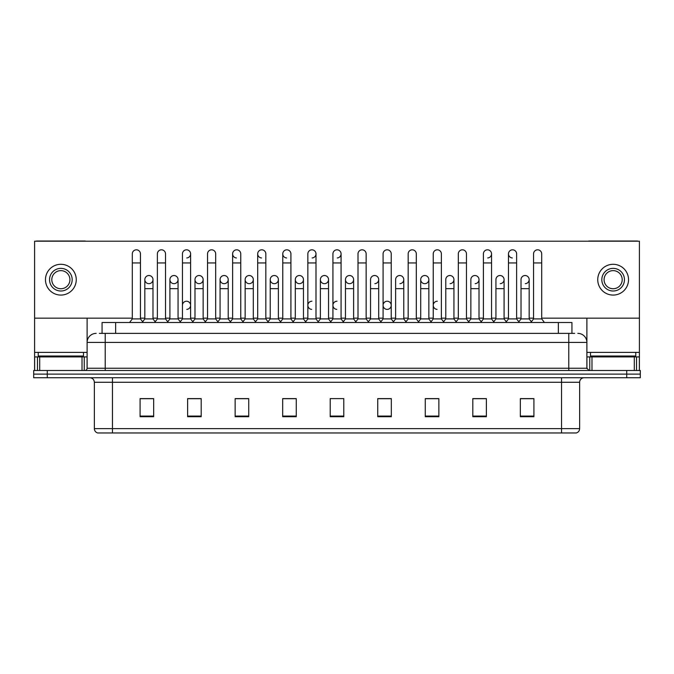 <?xml version="1.0" encoding="UTF-8"?>
<svg xmlns="http://www.w3.org/2000/svg" width="674" height="674" viewBox="0 0 674 674"><rect width="100%" height="100%" fill="white"/><g stroke="black" fill="none" stroke-linecap="round" stroke-linejoin="round"><path stroke-width="1.01" d="M102.06 333.377L102.06 322.517L571.94 322.517L571.94 333.377M579.64 428.622C579.514 430.796 578.427 432.245 576.38 432.969L561.535 432.969L561.535 428.622L579.64 428.622L579.64 382.268A4.524 4.524 0 0 1 584.164 377.743M561.535 432.969L97.62 432.969A4.524 4.524 0 0 1 94.36 428.622L94.36 382.268C94.09 379.521 92.582 378.013 89.836 377.743M640.3 377.743L640.3 374.121L33.7 374.121L33.7 377.743L47.281 377.743L47.281 374.121L33.7 374.121L33.7 370.498L47.281 370.498L47.281 374.121L640.3 374.121L640.3 377.743L47.281 377.743M533.918 416.717L533.918 398.612L520.336 398.612L520.336 416.717L533.918 416.717M486.384 416.717L486.384 398.612L472.803 398.612L472.803 416.717L486.384 416.717M438.858 416.717L438.858 398.612L425.277 398.612L425.277 416.717L438.858 416.717M391.324 416.717L391.324 398.612L377.743 398.612L377.743 416.717L391.324 416.717M153.664 416.717L153.664 398.612L140.082 398.612L140.082 416.717L153.664 416.717M201.197 416.717L201.197 398.612L187.616 398.612L187.616 416.717L201.197 416.717M248.723 416.717L248.723 398.612L235.142 398.612L235.142 416.717L248.723 416.717M296.257 416.717L296.257 398.612L282.676 398.612L282.676 416.717L296.257 416.717M343.791 416.717L343.791 398.612L330.209 398.612L330.209 416.717L343.791 416.717M432.792 398.612L429.304 398.705M482.946 398.705L479.458 398.705M533.1 398.705L529.621 398.705M520.564 398.705L533.918 398.705M294.858 398.705L291.37 398.612M244.696 398.705L241.208 398.612M194.542 398.705L191.054 398.612M140.082 398.705L153.436 398.705M144.379 398.705L140.9 398.705M382.63 398.612L379.142 398.705M332.476 398.612L341.524 398.612M296.257 398.705L282.676 398.705M248.723 398.705L235.142 398.705M201.197 398.705L187.616 398.705M391.324 398.705L377.743 398.705M438.858 398.705L425.277 398.705M486.384 398.705L472.803 398.705M99.55 333.377L574.661 333.377M99.339 333.377L105.228 333.377L105.228 342.434L87.115 342.434L87.115 368.231A2.266 2.266 0 0 1 84.857 370.498M96.171 333.377A9.057 9.057 0 0 0 87.115 342.434L87.115 318.17M577.829 333.377A9.057 9.057 0 0 1 586.886 342.434L586.886 368.231L589.143 370.498M640.3 370.498L640.3 374.121L640.3 370.498L47.281 370.498M132.298 262.944L140.445 262.944L140.445 318.895L132.298 318.895L132.298 253.887A4.078 4.078 0 0 1 136.628 249.818A4.078 4.078 0 0 1 140.445 253.887A4.078 4.078 0 0 0 136.628 249.818M132.298 318.895L129.577 322.517L132.298 318.895M144.834 318.895L144.834 288.649L152.981 288.649L152.981 318.895L144.834 318.895L142.635 321.818L140.445 318.895L143.158 322.517M148.651 283.661A4.078 4.078 0 0 1 144.834 279.6A4.078 4.078 0 0 1 149.165 275.531A4.078 4.078 0 0 1 152.981 279.6L152.981 288.649M152.981 318.895L155.18 321.818M157.371 262.944L165.526 262.944L165.526 318.895L157.371 318.895L157.371 253.887A4.078 4.078 0 0 1 161.701 249.818A4.078 4.078 0 0 1 165.526 253.887A4.078 4.078 0 0 0 161.701 249.818M157.371 318.895L154.658 322.517M165.526 305.314L165.526 318.895L168.239 322.517M182.452 262.944L190.599 262.944L190.599 318.895L182.452 318.895L182.452 253.887A4.078 4.078 0 0 1 186.782 249.818A4.078 4.078 0 0 1 190.599 253.887A4.078 4.078 0 0 1 186.782 257.957M182.452 318.895L179.739 322.517M190.599 305.314L190.599 318.895L193.32 322.517M211.602 249.81A4.078 4.078 0 0 0 207.533 253.887A4.078 4.078 0 0 1 211.863 249.818A4.078 4.078 0 0 1 215.68 253.887A4.078 4.078 0 0 0 211.863 249.818M207.533 262.944L215.68 262.944L215.68 318.895L207.533 318.895L207.533 253.887M207.533 305.314L207.533 318.895L204.812 322.517M215.68 318.895L218.393 322.517M232.614 262.944L240.761 262.944L240.761 318.895L232.614 318.895L232.614 253.887A4.078 4.078 0 0 1 236.936 249.818A4.078 4.078 0 0 1 240.761 253.887A4.078 4.078 0 0 0 236.936 249.818M232.614 318.895L229.893 322.517M240.761 318.895L243.474 322.517M173.732 283.661A4.078 4.078 0 0 1 169.915 279.6A4.078 4.078 0 0 1 174.246 275.531A4.078 4.078 0 0 1 178.062 279.6L178.062 288.649L169.915 288.649L169.915 279.6A4.078 4.078 0 0 1 173.985 275.523M178.062 288.649L178.062 318.895L169.915 318.895L169.915 288.649M169.915 318.895L167.716 321.818M178.062 318.895L180.261 321.818M198.813 283.661A4.078 4.078 0 0 1 194.988 279.6A4.078 4.078 0 0 1 199.319 275.531A4.078 4.078 0 0 1 203.144 279.6L203.144 288.649L194.988 288.649L194.988 279.6A4.078 4.078 0 0 1 199.066 275.523M203.144 288.649L203.144 318.895L194.988 318.895L194.988 288.649M194.988 318.895L192.798 321.818L190.599 318.895M203.144 318.895L205.334 321.818M224.147 275.523A4.078 4.078 0 0 0 220.069 279.474A4.078 4.078 0 0 0 223.886 283.661A4.078 4.078 0 0 1 220.069 279.6A4.078 4.078 0 0 1 224.4 275.531A4.078 4.078 0 0 1 228.216 279.6L228.216 288.649L220.069 288.649L220.069 279.6M228.216 288.649L228.216 318.895L220.069 318.895L220.069 288.649M220.069 318.895L217.879 321.818M228.216 318.895L230.415 321.818M282.768 305.314L282.768 318.895L290.915 318.895L290.915 305.314M318.709 322.517L315.996 318.895L315.996 262.944L307.849 262.944L307.849 318.895L315.996 318.895L315.996 305.314M332.922 305.314L332.922 318.895L341.078 318.895L341.078 305.314M370.54 318.895L370.54 288.649L378.695 288.649L378.695 318.895L370.54 318.895L368.349 321.818L366.151 318.895L358.004 318.895L355.813 321.818L353.614 318.895L345.467 318.895L345.467 279.6A4.078 4.078 0 0 1 349.798 275.531A4.078 4.078 0 0 1 353.614 279.6L353.614 288.649L345.467 288.649M395.621 318.895L395.621 288.649L403.768 288.649L403.768 318.895L395.621 318.895L393.431 321.818L391.232 318.895L383.085 318.895L380.886 321.818L378.695 318.895M420.702 318.895L420.702 288.649L428.849 288.649L428.849 318.895L420.702 318.895L418.503 321.818L416.313 318.895L416.313 314.362M403.768 318.895L405.967 321.818L408.166 318.895L408.166 262.944L416.313 262.944L416.313 318.895L408.166 318.895L408.166 314.362M445.784 318.895L445.784 288.649L453.931 288.649L453.931 318.895L445.784 318.895L443.585 321.818L441.386 318.895L441.386 305.314M428.849 318.895L431.048 321.818L433.239 318.895L433.239 262.944L441.386 262.944L441.386 318.895L433.239 318.895L433.239 314.362M470.856 318.895L470.856 288.649L479.012 288.649L479.012 318.895L470.856 318.895L468.666 321.818L466.467 318.895L466.467 314.362M453.931 318.895L456.121 321.818L458.32 318.895L458.32 262.944L466.467 262.944L466.467 318.895L458.32 318.895L458.32 314.362M505.761 322.517L508.474 318.895L508.474 262.944L516.629 262.944L516.629 318.895L508.474 318.895L506.284 321.818L504.085 318.895L495.938 318.895L495.938 279.6A4.078 4.078 0 0 1 500.268 275.531A4.078 4.078 0 0 1 504.085 279.6L504.085 288.649L495.938 288.649M83.492 352.392L38.224 352.392L38.224 356.015L83.492 356.015L83.492 352.392L87.115 352.392M78.968 356.917L78.968 356.462A0.455 0.455 0 0 1 79.422 356.015M78.968 356.462L42.757 356.462A0.455 0.455 0 0 0 42.302 356.015M42.757 356.462L42.757 356.917M635.776 352.392L590.508 352.392L590.508 356.015L635.776 356.015L635.776 352.392L639.399 352.392L639.399 370.498L639.399 356.917L636.534 356.917L636.534 370.498M631.243 356.917L631.243 356.462A0.455 0.455 0 0 1 631.698 356.015M631.243 356.462L595.032 356.462A0.455 0.455 0 0 0 594.578 356.015M595.032 356.462L595.032 356.917M82.026 370.498L82.026 356.917L39.699 356.917L39.699 370.498M85.741 241.208A2.266 2.266 0 0 0 84.857 241.031L36.868 241.031A2.266 2.266 0 0 0 35.983 241.208M541.702 318.17L639.399 318.17L639.399 241.208L34.601 241.208L34.601 356.917L39.699 356.917M82.026 356.917L87.115 356.917M34.601 370.498L34.601 356.917M634.301 370.498L634.301 356.917L591.974 356.917L591.974 370.498M638.017 241.208A2.266 2.266 0 0 0 637.132 241.031L589.143 241.031A2.266 2.266 0 0 0 588.259 241.208M586.886 318.17L586.886 342.434L568.772 342.434L568.772 368.231L586.886 368.24M639.399 318.17L639.399 352.392M586.886 356.917L591.974 356.917M634.301 356.917L636.534 356.917M186.53 301.236A4.078 4.078 0 0 0 182.452 305.314L182.452 314.362M311.919 301.236A4.078 4.078 0 0 0 307.849 305.187A4.078 4.078 0 0 0 311.666 309.374M337 301.236A4.078 4.078 0 0 0 332.931 305.187A4.078 4.078 0 0 0 336.747 309.374M387.154 301.236A4.078 4.078 0 0 0 383.085 305.187A4.078 4.078 0 0 0 386.901 309.374M437.316 301.236A4.078 4.078 0 0 0 433.247 305.187A4.078 4.078 0 0 0 437.064 309.374M525.088 275.523A4.078 4.078 0 0 0 521.019 279.6A4.078 4.078 0 0 1 525.349 275.531A4.078 4.078 0 0 1 529.166 279.6L529.166 288.649L521.019 288.649L521.019 279.6M500.015 275.523A4.078 4.078 0 0 0 495.938 279.6M474.934 275.523A4.078 4.078 0 0 0 470.856 279.6A4.078 4.078 0 0 1 475.187 275.531A4.078 4.078 0 0 1 479.012 279.6L479.012 288.649M449.853 275.523A4.078 4.078 0 0 0 445.784 279.6A4.078 4.078 0 0 1 450.114 275.531A4.078 4.078 0 0 1 453.931 279.6L453.931 288.649M508.474 262.944L508.474 253.887A4.078 4.078 0 0 1 512.552 249.81A4.078 4.078 0 0 0 508.482 253.761A4.078 4.078 0 0 0 512.299 257.957M424.78 275.523A4.078 4.078 0 0 0 420.702 279.474A4.078 4.078 0 0 0 424.519 283.661M399.699 275.523A4.078 4.078 0 0 0 395.621 279.6A4.078 4.078 0 0 1 399.952 275.531A4.078 4.078 0 0 1 403.768 279.6L403.768 288.649M374.618 275.523A4.078 4.078 0 0 0 370.54 279.6A4.078 4.078 0 0 1 374.87 275.531A4.078 4.078 0 0 1 378.695 279.6L378.695 288.649M349.536 275.523A4.078 4.078 0 0 0 345.467 279.6A4.078 4.078 0 0 0 349.284 283.661M324.464 275.523A4.078 4.078 0 0 0 320.386 279.6A4.078 4.078 0 0 1 324.716 275.531A4.078 4.078 0 0 1 328.533 279.6L328.533 288.649L320.386 288.649L320.386 279.6A4.078 4.078 0 0 0 324.202 283.661M299.382 275.523A4.078 4.078 0 0 0 295.313 279.474A4.078 4.078 0 0 0 299.13 283.661A4.078 4.078 0 0 1 295.305 279.6A4.078 4.078 0 0 1 299.635 275.531A4.078 4.078 0 0 1 303.46 279.6L303.46 288.649L295.305 288.649L295.305 279.6M274.301 275.523A4.078 4.078 0 0 0 270.232 279.474A4.078 4.078 0 0 0 274.048 283.661A4.078 4.078 0 0 1 270.232 279.6A4.078 4.078 0 0 1 274.562 275.531A4.078 4.078 0 0 1 278.379 279.6L278.379 288.649L270.232 288.649L270.232 279.6M249.22 275.523A4.078 4.078 0 0 0 245.151 279.6A4.078 4.078 0 0 1 249.481 275.531A4.078 4.078 0 0 1 253.298 279.6L253.298 288.649L245.151 288.649L245.151 279.6A4.078 4.078 0 0 0 248.967 283.661M280.055 322.517L282.768 318.895L282.768 253.887A4.078 4.078 0 0 1 286.846 249.81A4.078 4.078 0 0 0 282.768 253.761A4.078 4.078 0 0 0 286.585 257.957M236.684 249.81A4.078 4.078 0 0 0 232.614 253.761A4.078 4.078 0 0 0 236.431 257.957M257.687 262.944L265.834 262.944L265.834 318.895L257.687 318.895L257.687 253.887A4.078 4.078 0 0 1 261.765 249.81A4.078 4.078 0 0 0 257.695 253.761A4.078 4.078 0 0 0 261.504 257.957M148.912 275.523A4.078 4.078 0 0 0 144.834 279.6L144.834 288.649M186.782 309.374A4.078 4.078 0 0 0 190.599 305.314A4.078 4.078 0 0 0 186.782 301.244M387.415 309.374A4.078 4.078 0 0 0 391.232 305.314A4.078 4.078 0 0 0 387.415 301.244M500.268 283.661A4.078 4.078 0 0 0 504.085 279.6A4.078 4.078 0 0 0 500.268 275.531M450.114 283.661A4.078 4.078 0 0 0 453.931 279.6A4.078 4.078 0 0 0 450.114 275.531M399.952 283.661A4.078 4.078 0 0 0 403.768 279.6A4.078 4.078 0 0 0 399.952 275.531M349.798 283.661A4.078 4.078 0 0 0 353.614 279.6A4.078 4.078 0 0 0 349.798 275.531M337.253 257.957A4.078 4.078 0 0 0 341.078 253.887A4.078 4.078 0 0 0 337.253 249.818A4.078 4.078 0 0 1 341.078 253.887L341.078 262.944L332.922 262.944L332.922 253.887A4.078 4.078 0 0 1 337.253 249.818M274.562 283.661A4.078 4.078 0 0 0 278.379 279.6A4.078 4.078 0 0 0 274.562 275.531M312.18 257.957A4.078 4.078 0 0 0 315.996 253.887A4.078 4.078 0 0 0 312.18 249.818A4.078 4.078 0 0 1 315.996 253.887L315.996 262.944M224.4 283.661A4.078 4.078 0 0 0 228.216 279.6A4.078 4.078 0 0 0 224.4 275.531M174.246 283.661A4.078 4.078 0 0 0 178.062 279.6A4.078 4.078 0 0 0 174.246 275.531M149.165 283.661A4.078 4.078 0 0 0 152.981 279.6A4.078 4.078 0 0 0 149.165 275.531M34.601 318.17L132.298 318.17M140.445 318.17L144.834 318.17M152.981 318.17L157.371 318.17M165.526 318.17L169.915 318.17M178.062 318.17L182.452 318.17M190.599 318.17L194.988 318.17M203.144 318.17L207.533 318.17M215.68 318.17L220.069 318.17M228.216 318.17L232.614 318.17M240.761 318.17L245.151 318.17M253.298 318.17L257.687 318.17M265.834 318.17L270.232 318.17M278.379 318.17L282.768 318.17M290.915 318.17L295.305 318.17M303.46 318.17L307.849 318.17M315.996 318.17L320.386 318.17M328.533 318.17L332.922 318.17M341.078 318.17L345.467 318.17M353.614 318.17L358.004 318.17M366.151 318.17L370.54 318.17M378.695 318.17L383.085 318.17M391.232 318.17L395.621 318.17M403.768 318.17L408.166 318.17M416.313 318.17L420.702 318.17M428.849 318.17L433.239 318.17M441.386 318.17L445.784 318.17M453.931 318.17L458.32 318.17M466.467 318.17L470.856 318.17M479.012 318.17L483.401 318.17M491.548 318.17L495.938 318.17M504.085 318.17L508.474 318.17M516.629 318.17L521.019 318.17M529.166 318.17L533.555 318.17M199.319 283.661A4.078 4.078 0 0 0 203.144 279.6A4.078 4.078 0 0 0 199.319 275.531M249.481 283.661A4.078 4.078 0 0 0 253.298 279.6A4.078 4.078 0 0 0 249.481 275.531M299.635 283.661A4.078 4.078 0 0 0 303.46 279.6A4.078 4.078 0 0 0 299.635 275.531M324.716 283.661A4.078 4.078 0 0 0 328.533 279.6A4.078 4.078 0 0 0 324.716 275.531M374.87 283.661A4.078 4.078 0 0 0 378.695 279.6A4.078 4.078 0 0 0 374.87 275.531M425.033 283.661A4.078 4.078 0 0 0 428.849 279.6A4.078 4.078 0 0 0 425.033 275.531A4.078 4.078 0 0 1 428.849 279.6L428.849 288.649M487.732 257.957A4.078 4.078 0 0 0 491.548 253.887A4.078 4.078 0 0 0 487.732 249.818A4.078 4.078 0 0 1 491.548 253.887L491.548 262.944L483.401 262.944L483.401 253.887A4.078 4.078 0 0 1 487.732 249.818M475.187 283.661A4.078 4.078 0 0 0 479.012 279.6A4.078 4.078 0 0 0 475.187 275.531M525.349 283.661A4.078 4.078 0 0 0 529.166 279.6A4.078 4.078 0 0 0 525.349 275.531M60.862 268.37A11.315 11.315 0 0 0 49.547 279.693A11.315 11.315 0 0 0 60.862 291.008A11.315 11.315 0 0 0 72.177 279.693A11.315 11.315 0 0 0 60.862 268.37M60.862 270.636A9.057 9.057 0 0 0 51.805 279.693A9.057 9.057 0 0 0 60.862 288.742A9.057 9.057 0 0 0 69.919 279.693A9.057 9.057 0 0 0 60.862 270.636M60.862 295.077A15.392 15.392 0 0 0 76.255 279.693A15.392 15.392 0 0 0 60.862 264.301A15.392 15.392 0 0 0 45.47 279.693A15.392 15.392 0 0 0 60.862 295.077M613.138 268.37A11.315 11.315 0 0 0 601.823 279.693A11.315 11.315 0 0 0 613.138 291.008A11.315 11.315 0 0 0 624.453 279.693A11.315 11.315 0 0 0 613.138 268.37M613.138 270.636A9.057 9.057 0 0 0 604.081 279.693A9.057 9.057 0 0 0 613.138 288.742A9.057 9.057 0 0 0 622.195 279.693A9.057 9.057 0 0 0 613.138 270.636M613.138 295.077A15.392 15.392 0 0 0 628.53 279.693A15.392 15.392 0 0 0 613.138 264.301A15.392 15.392 0 0 0 597.745 279.693A15.392 15.392 0 0 0 613.138 295.077M261.765 249.81A4.078 4.078 0 0 1 265.834 253.887A4.078 4.078 0 0 0 262.017 249.818M257.687 318.895L254.974 322.517M265.834 318.895L268.555 322.517M286.846 249.81A4.078 4.078 0 0 1 290.915 253.887A4.078 4.078 0 0 0 287.099 249.818M293.637 322.517L290.915 318.895L290.915 262.944L282.768 262.944M307.849 262.944L307.849 253.887A4.078 4.078 0 0 1 312.18 249.818M307.849 318.895L305.128 322.517M253.298 288.649L253.298 318.895L245.151 318.895L245.151 288.649M245.151 318.895L242.952 321.818M253.298 318.895L255.497 321.818M278.379 288.649L278.379 318.895L270.232 318.895L270.232 288.649M270.232 318.895L268.033 321.818M278.379 318.895L280.569 321.818M303.46 288.649L303.46 318.895L295.305 318.895L295.305 288.649M295.305 318.895L293.114 321.818M303.46 318.895L305.651 321.818M343.791 322.517L341.078 318.895L341.078 262.944M330.209 322.517L332.922 318.895L332.922 262.944M355.291 322.517L358.004 318.895L358.004 253.887A4.078 4.078 0 0 1 362.334 249.818A4.078 4.078 0 0 1 366.151 253.887A4.078 4.078 0 0 0 362.334 249.818M368.872 322.517L366.151 318.895L366.151 262.944L358.004 262.944M380.363 322.517L383.085 318.895L383.085 253.887A4.078 4.078 0 0 1 387.415 249.818A4.078 4.078 0 0 1 391.232 253.887A4.078 4.078 0 0 0 387.415 249.818M393.945 322.517L391.232 318.895L391.232 262.944L383.085 262.944M408.166 262.944L408.166 253.887A4.078 4.078 0 0 1 412.496 249.818A4.078 4.078 0 0 1 416.313 253.887A4.078 4.078 0 0 0 412.496 249.818M408.166 318.895L405.445 322.517M416.313 318.895L419.026 322.517M433.239 262.944L433.239 253.887A4.078 4.078 0 0 1 437.569 249.818A4.078 4.078 0 0 1 441.386 253.887A4.078 4.078 0 0 0 437.569 249.818M433.239 318.895L430.526 322.517M441.386 318.895L444.107 322.517M328.533 288.649L328.533 318.895L320.386 318.895L320.386 288.649M320.386 318.895L318.187 321.818M328.533 318.895L330.732 321.818M353.614 318.895L353.614 288.649M345.467 318.895L343.268 321.818M420.702 288.649L420.702 279.6A4.078 4.078 0 0 1 425.033 275.531M458.32 262.944L458.32 253.887A4.078 4.078 0 0 1 462.65 249.818A4.078 4.078 0 0 1 466.467 253.887A4.078 4.078 0 0 0 462.65 249.818M458.32 318.895L455.607 322.517M466.467 318.895L469.188 322.517M491.548 262.944L491.548 318.895L483.401 318.895L483.401 262.944M483.401 318.895L480.68 322.517M491.548 318.895L494.261 322.517M512.552 249.81A4.078 4.078 0 0 1 516.629 253.887A4.078 4.078 0 0 0 512.804 249.818M516.629 318.895L519.342 322.517M533.555 262.944L541.702 262.944L541.702 318.895L533.555 318.895L533.555 253.887A4.078 4.078 0 0 1 537.886 249.818A4.078 4.078 0 0 1 541.702 253.887A4.078 4.078 0 0 0 537.886 249.818M533.555 318.895L530.842 322.517M541.702 318.895L544.424 322.517M479.012 318.895L481.202 321.818M504.085 318.895L504.085 288.649M495.938 318.895L493.739 321.818M529.166 288.649L529.166 318.895L521.019 318.895L521.019 288.649M521.019 318.895L518.82 321.818M529.166 318.895L531.365 321.818M115.642 333.377L115.642 322.517M558.358 333.377L558.358 322.517M561.535 377.743L561.535 382.268L94.36 382.268M579.64 382.268L561.535 382.268L561.535 428.622L112.465 428.622L112.465 432.969M94.36 428.622L112.465 428.622L112.465 377.743M626.719 377.743L626.719 370.498M343.791 416.085L330.209 416.085M296.257 416.085L282.676 416.085M248.723 416.085L235.142 416.085M201.197 416.085L187.616 416.085M153.664 416.085L140.082 416.085M391.324 416.085L377.743 416.085M438.858 416.085L425.277 416.085M486.384 416.085L472.803 416.085M533.918 416.085L520.336 416.085M105.228 370.498L105.228 368.231L568.772 368.231L568.772 370.498M87.115 368.231L105.228 368.231L105.228 342.434L568.772 342.434L568.772 333.377M186.782 249.818A4.078 4.078 0 0 1 190.599 253.887L190.599 262.944M38.224 352.392L34.601 352.392M87.081 368.627L87.081 356.917M84.25 356.917L84.25 370.498M34.644 356.917L34.644 370.498M37.466 370.498L37.466 356.917M590.508 352.392L586.886 352.392M639.356 370.498L639.356 356.917M586.919 356.917L586.919 368.627M589.75 370.498L589.75 356.917M140.445 262.944L140.445 253.887M165.526 262.944L165.526 253.887M215.68 262.944L215.68 253.887M240.761 262.944L240.761 253.887M265.834 262.944L265.834 253.887M290.915 262.944L290.915 253.887M366.151 262.944L366.151 253.887M391.232 262.944L391.232 253.887M416.313 262.944L416.313 253.887M441.386 262.944L441.386 253.887M370.54 288.649L370.54 279.6M395.621 288.649L395.621 279.6M466.467 262.944L466.467 253.887M516.629 262.944L516.629 253.887M541.702 262.944L541.702 253.887M445.784 288.649L445.784 279.6M470.856 288.649L470.856 279.6"/></g></svg>
